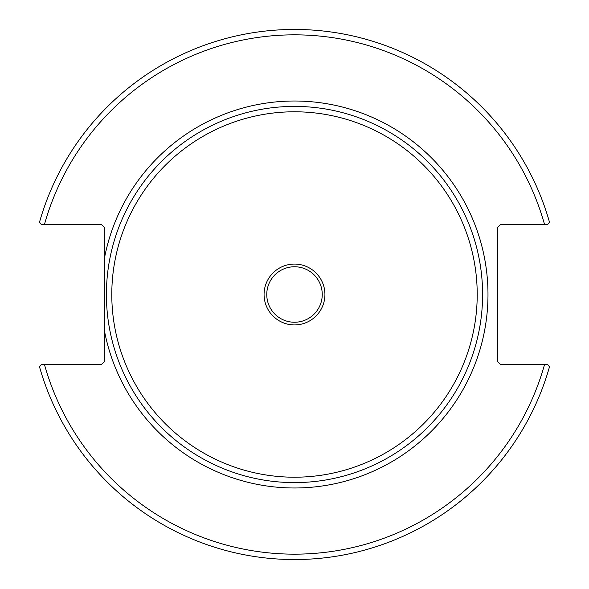<?xml version="1.0" encoding="UTF-8"?>
<svg xmlns="http://www.w3.org/2000/svg" width="589" height="589" viewBox="0 0 589 589"><rect width="100%" height="100%" fill="white"/><g stroke="black" fill="none" stroke-linecap="round" stroke-linejoin="round"><path stroke-width="0.88" d="M266.765 294.5A27.735 27.735 0 0 1 308.371 270.476A27.735 27.735 0 0 1 308.371 318.524A27.735 27.735 0 0 1 266.765 294.5M264.071 294.5A30.429 30.429 0 0 0 309.718 320.85A30.429 30.429 0 0 0 309.718 268.15A30.429 30.429 0 0 0 264.071 294.5M482.597 294.5A188.097 188.097 0 0 0 294.5 106.403A188.097 188.097 0 0 0 106.403 294.5A188.097 188.097 0 0 0 294.5 482.597A188.097 188.097 0 0 0 482.597 294.5M104.349 258.74L104.349 361.55L101.654 364.245L41.488 364.245L39.515 366.844A265.05 265.05 0 0 0 549.485 366.844L547.512 364.245L500.341 364.245L497.646 361.55L497.646 227.45L500.341 224.755L547.512 224.755L549.485 222.156A265.05 265.05 0 0 0 39.515 222.156L41.488 224.755L101.654 224.755L104.349 227.45L104.349 258.74A193.487 193.487 0 0 1 401.433 133.247A193.487 193.487 0 0 1 401.433 455.753A193.487 193.487 0 0 1 104.349 330.26M41.488 224.755L44.381 224.755A259.661 259.661 0 0 1 544.619 224.755M547.512 364.245L544.619 364.245A259.661 259.661 0 0 1 44.381 364.245M477.215 294.5A182.715 182.715 0 0 1 203.146 452.735A182.715 182.715 0 0 1 203.146 136.265A182.715 182.715 0 0 1 477.215 294.5"/></g></svg>
